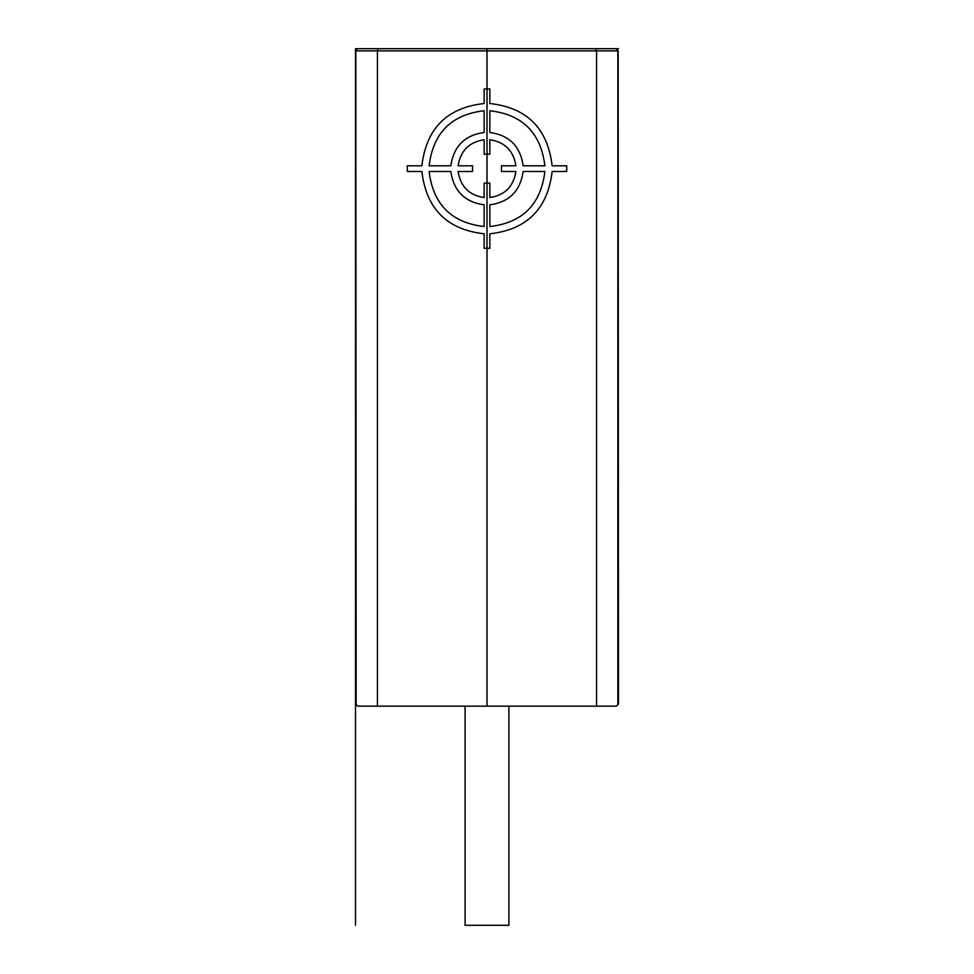 <?xml version="1.0" encoding="UTF-8"?>
<svg xmlns="http://www.w3.org/2000/svg" width="974" height="974" viewBox="0 0 974 974"><rect width="100%" height="100%" fill="white"/><g stroke="black" fill="none" stroke-linecap="round" stroke-linejoin="round"><path stroke-width="1.46" d="M595.857 48.7L616.298 48.7L617.845 50.892L596.575 50.892L595.857 48.7L355.51 48.7L355.51 50.892L357.702 48.7M355.827 50.575L356.155 704.604L355.51 703.959L355.51 50.892M356.155 50.892L377.425 50.892L378.143 48.7M617.845 50.892L617.845 704.604L616.298 706.15L596.575 706.15L596.575 50.892L487 50.892L487 706.15L377.425 706.15L377.425 50.892L487 50.892L487 48.7M617.845 704.604L618.49 703.959L618.173 50.575M356.155 704.604L357.702 706.15L377.425 706.15M596.575 706.15L487 706.15M465.085 706.15L465.085 925.3L508.915 925.3L508.915 706.15M618.49 48.7L616.298 48.7M355.51 703.959L355.51 925.3M544.892 165.799C540.838 132.841 522.49 114.494 489.849 110.756L489.849 132.488C509.207 135.155 520.311 146.246 523.16 165.799L545.014 165.799M489.849 154.184L484.151 154.184L484.151 139.745C469.212 142.034 460.532 150.714 458.109 165.799L472.536 165.799L472.536 171.497L458.072 171.497C460.507 186.594 469.2 195.287 484.151 197.576L484.151 183.112L489.849 183.112L489.849 197.576C504.8 195.287 513.493 186.594 515.928 171.497L501.464 171.497L501.464 165.799L515.928 165.799C513.493 150.702 504.8 142.009 489.849 139.72L489.849 154.184M489.849 88.951L489.849 103.512C526.922 107.615 547.68 128.373 552.136 165.799L566.698 165.799L566.698 171.497L552.136 171.497C547.68 208.911 526.922 229.681 489.849 233.784L489.849 248.333L484.151 248.333L484.151 233.784C447.078 229.681 426.32 208.911 421.864 171.497L407.302 171.497L407.302 165.799L421.864 165.799C426.32 128.373 447.078 107.615 484.151 103.512L484.151 88.951L489.849 88.951M489.849 226.54C522.49 222.79 540.838 204.443 544.892 171.497L523.16 171.497C520.311 191.038 509.207 202.142 489.849 204.808L489.849 226.54M484.151 132.488L484.151 110.756C451.51 114.494 433.162 132.841 429.108 165.799L450.84 165.799C453.689 146.246 464.793 135.155 484.151 132.488M484.151 226.54L484.151 204.808C464.793 202.142 453.689 191.038 450.84 171.497L429.108 171.497C433.162 204.443 451.51 222.79 484.151 226.54"/></g></svg>
